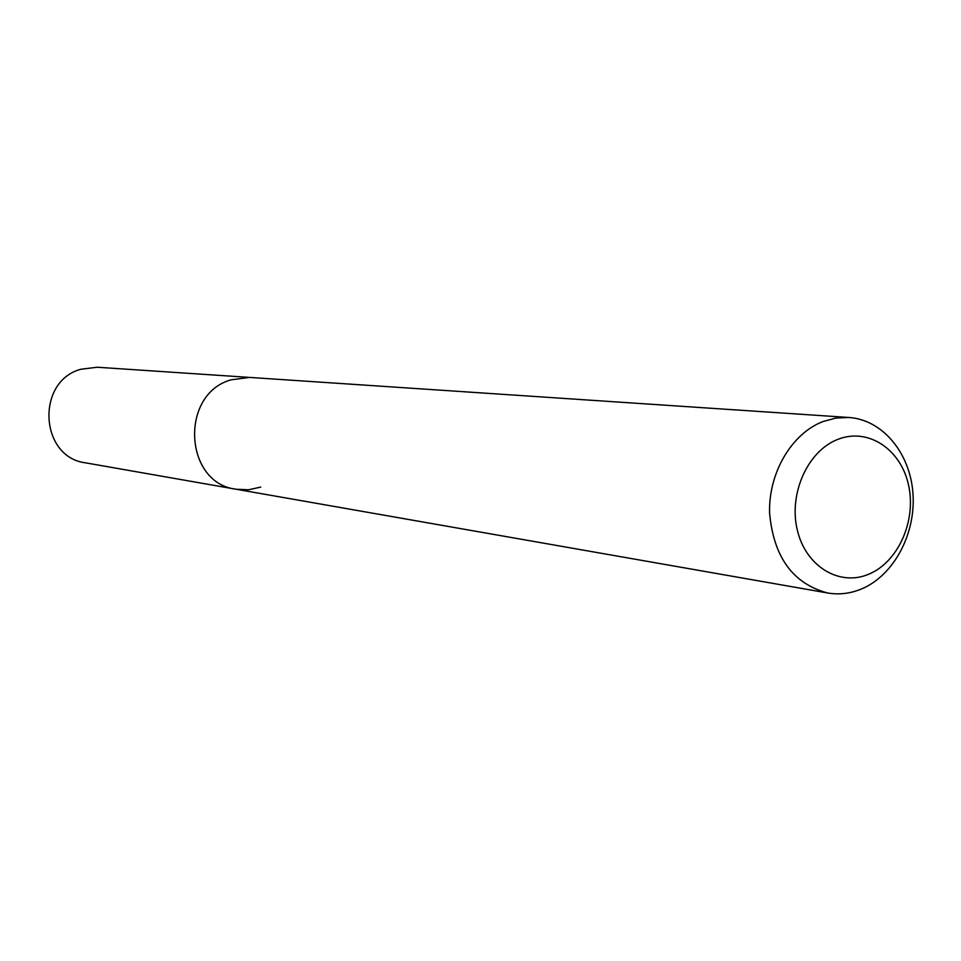 <?xml version="1.0" encoding="UTF-8"?>
<svg xmlns="http://www.w3.org/2000/svg" width="961" height="961" viewBox="0 0 961 961"><rect width="100%" height="100%" fill="white"/><g stroke="black" fill="none" stroke-linecap="round" stroke-linejoin="round"><path stroke-width="1.44" d="M823.096 421.519C791.636 433.459 768.332 473.016 769.593 513.198C773.653 557.212 793.017 583.808 827.721 592.997C839.229 594.931 850.569 593.562 861.741 588.865C893.91 575.279 915.965 533.751 912.95 493.389C910.163 453.015 882.546 419.669 848.911 417.482L835.938 418.059L823.096 421.519M260.719 487.107L248.527 489.774L236.13 489.245C183.911 483.167 179.539 394.034 231.036 379.835L249.632 377.421L97.181 367.234L80.82 369.264C35.593 381.313 39.677 457.388 85.637 462.854L236.13 489.245C183.911 483.167 179.539 394.034 231.036 379.835L249.632 377.421L848.911 417.482M868.96 574.101C839.602 586.883 805.678 566.522 797.294 529.943C788.464 493.546 807.853 450.709 837.956 439.333C867.939 427.417 900.685 449.039 908.469 484.752C916.674 520.285 898.463 561.849 868.96 574.101M827.721 592.997L236.13 489.245"/></g></svg>
